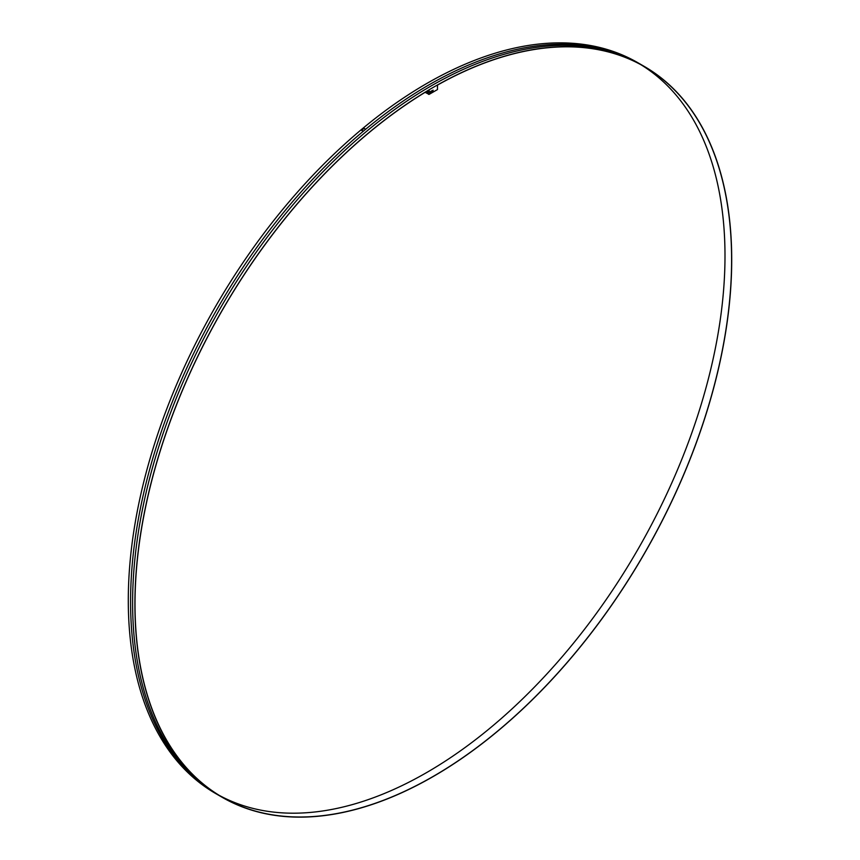 <?xml version="1.0" encoding="UTF-8"?>
<svg xmlns="http://www.w3.org/2000/svg" width="860" height="860" viewBox="0 0 860 860"><rect width="100%" height="100%" fill="white"/><g stroke="black" fill="none" stroke-linecap="round" stroke-linejoin="round"><path stroke-width="1.29" d="M644.301 66.446L637.701 62.629A422.002 243.649 120 0 0 312.502 175.687A422.002 243.649 120 0 0 128.291 600.377A422.002 243.649 120 0 0 215.699 793.554L222.299 797.37A422.002 243.649 120 0 0 547.497 684.313A422.002 243.649 120 0 0 731.709 259.623A422.002 243.649 120 0 0 644.301 66.446A422.002 243.649 120 0 0 319.114 179.503A422.002 243.649 120 0 0 134.902 604.193A422.002 243.649 120 0 0 222.299 797.37M219.096 795.296A421.851 243.563 120 0 0 637.625 549.873A421.851 243.563 120 0 0 640.904 64.704M427.377 93.02L429.14 94.374L437.471 89.569L437.471 85.097A421.851 243.563 -60 0 1 644.226 66.564A421.851 243.563 -60 0 1 644.237 553.689A421.851 243.563 -60 0 1 222.375 797.241A421.851 243.563 -60 0 1 156.928 461.885A421.851 243.563 -60 0 1 429.14 89.902L429.14 92.235L427.377 91.515L427.377 93.02L428.721 92.235M429.14 93.74L432.677 91.697L433.139 90.149L429.14 92.235M429.14 94.374L425.087 92.332M428.624 90.203L428.624 92.235M428.624 93.74L428.624 94.374M642.13 65.209A422.002 243.649 120 0 0 316.2 175.526A422.002 243.649 120 0 0 130.58 601.699A422.002 243.649 120 0 0 220.16 796.113M643.151 65.79A422.002 243.649 120 0 0 317.566 177.386A422.002 243.649 120 0 0 132.612 602.871A422.002 243.649 120 0 0 221.16 796.704M365.672 129.247L364.06 128.312A422.002 243.649 120 0 0 361.619 130.344L363.232 131.279A422.002 243.649 -60 0 1 365.672 129.247M432.677 91.697L431.376 90.945"/></g></svg>
